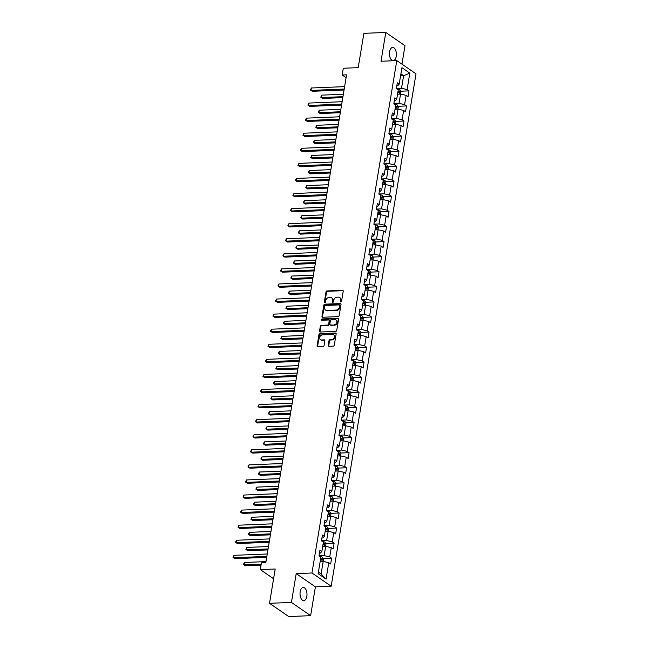 <?xml version="1.0" encoding="UTF-8"?>
<svg xmlns="http://www.w3.org/2000/svg" width="649" height="649" viewBox="0 0 649 649"><rect width="100%" height="100%" fill="white"/><g stroke="black" fill="none" stroke-linecap="round" stroke-linejoin="round"><path stroke-width="0.97" d="M340.839 301.988A0.706 0.56 -55.4 0 0 341.552 301.298L343.224 291.223A1.014 0.803 -55.4 0 0 342.518 290.306L327.031 290.939A1.014 0.803 -55.4 0 0 326.017 291.92L324.346 301.996A0.706 0.56 -55.4 0 0 325.555 301.947L325.766 300.649A3.237 2.564 -55.4 0 1 329.027 297.502L330.317 297.445A3.237 2.564 -55.4 0 1 331.647 297.818A3.237 2.564 -55.4 0 1 332.564 300.373L332.345 301.671A0.706 0.56 -55.4 0 0 333.554 301.623L333.764 300.325A3.237 2.564 -55.4 0 1 337.026 297.177L338.316 297.12A3.237 2.564 -55.4 0 1 339.646 297.493A3.237 2.564 -55.4 0 1 340.563 300.049L340.352 301.347A0.706 0.56 -55.4 0 0 340.839 301.988M306.839 596.358A6.595 3.472 87.7 0 0 303.245 587.475A6.595 3.472 87.7 0 0 300.187 591.774A6.595 3.472 87.7 0 0 303.781 600.658A6.595 3.472 87.7 0 0 306.839 596.358M396.231 56.333A6.595 3.472 87.7 0 0 392.645 47.45A6.595 3.472 87.7 0 0 389.587 51.758A6.595 3.472 87.7 0 0 393.18 60.641A6.595 3.472 87.7 0 0 396.231 56.333M328.232 345.398A1.014 0.803 -55.4 0 0 328.929 346.306L333.278 346.136A1.014 0.803 -55.4 0 0 334.292 345.146L336.15 333.959A1.014 0.803 -55.4 0 0 335.444 333.042L319.957 333.667A1.014 0.803 -55.4 0 0 318.943 334.657L317.093 345.844A1.014 0.803 -55.4 0 0 317.791 346.761L323.04 346.55A1.014 0.803 -55.4 0 0 324.054 345.56L324.849 340.774A1.014 0.803 -55.4 0 0 324.151 339.857L321.547 339.962A2.71 2.142 -55.4 0 1 320.428 339.654A2.71 2.142 -55.4 0 1 319.86 336.847A2.71 2.142 -55.4 0 1 322.383 334.892L332.58 334.478A2.71 2.142 -55.4 0 1 333.691 334.787A2.71 2.142 -55.4 0 1 334.267 337.594A2.71 2.142 -55.4 0 1 331.736 339.549L330.041 339.622A1.014 0.803 -55.4 0 0 329.019 340.603L328.232 345.398L328.751 345.755A1.014 0.803 -55.4 0 0 328.824 346.306M401.942 64.154L405 45.69L385.782 32.45L363.878 33.334L358.199 67.642L343.305 68.25L342.177 75.016L346.566 74.838L265.806 562.667L261.417 562.845L260.298 569.611L273.586 578.762M291.425 602.426L310.636 615.666L315.406 586.866L296.195 573.627L291.425 602.426L269.522 603.31L275.2 569.011L260.298 569.611M296.195 573.627L311.966 572.986L396.79 60.608L416.001 73.848L331.177 586.225L311.966 572.986M385.782 32.45L381.02 61.249L396.79 60.608M338.161 316.631A1.014 0.803 -55.4 0 0 339.176 315.649L341.033 304.454A1.014 0.803 -55.4 0 0 340.327 303.545L324.841 304.17A1.014 0.803 -55.4 0 0 323.827 305.152L321.977 316.347A1.014 0.803 -55.4 0 0 322.675 317.256L338.161 316.631M338.591 319.203L336.734 330.398A1.014 0.803 -55.4 0 1 335.72 331.379L320.233 332.012A1.014 0.803 -55.4 0 1 319.535 331.095L320.322 326.309A1.014 0.803 -55.4 0 1 321.344 325.319L327.623 325.068A1.014 0.803 -55.4 0 0 328.637 324.086L329.165 320.906A1.014 0.803 -55.4 0 0 328.459 319.989L321.92 320.257A0.706 0.56 -55.4 0 1 322.147 318.927L337.886 318.294A1.014 0.803 -55.4 0 1 338.591 319.203M310.636 615.666L288.732 616.55L269.522 603.31M331.623 558.213L329.724 556.907L331.266 547.634L333.156 548.94L334.121 543.14L332.223 541.834L333.756 532.553L335.655 533.859L336.612 528.067L334.722 526.761L336.255 517.48L338.153 518.786L339.111 512.986L337.212 511.68L338.754 502.407L340.644 503.713L341.609 497.913L339.711 496.607L341.244 487.326L343.143 488.632L344.1 482.84L342.21 481.534L343.743 472.253L345.641 473.559L346.598 467.759L344.7 466.453L346.242 457.18L348.132 458.486L349.089 452.686L347.199 451.38L348.732 442.099L350.63 443.405L351.588 437.613L349.697 436.306L351.231 427.026L353.121 428.332L354.086 422.531L352.188 421.225L353.721 411.953L355.62 413.259L356.577 407.458L354.687 406.152L356.22 396.872L358.118 398.178L359.075 392.385L357.177 391.079L358.719 381.799L360.609 383.105L361.574 377.304L359.676 375.998L361.209 366.726L363.107 368.032L364.065 362.231L362.174 360.925L363.708 351.644L365.606 352.951L366.563 347.158L364.665 345.852L366.206 336.571L368.097 337.878L369.062 332.077L367.164 330.771L368.697 321.498L370.595 322.804L371.553 317.004L369.662 315.698L371.196 306.417L373.094 307.723L374.051 301.931L372.153 300.625L373.694 291.344L375.584 292.65L376.55 286.85L374.651 285.544L376.185 276.271L378.083 277.577L379.04 271.777L377.15 270.471L378.683 261.19L380.582 262.496L381.539 256.704L379.641 255.398L381.182 246.117L383.072 247.423L384.03 241.623L382.139 240.317L383.673 231.044L385.571 232.35L386.528 226.55L384.638 225.244L386.171 215.963L388.061 217.269L389.027 211.477L387.129 210.171L388.662 200.89L390.56 202.196L391.517 196.396L389.627 195.089L391.16 185.817L393.059 187.123L394.016 181.322L392.118 180.016L393.659 170.736L395.549 172.042L396.515 166.249L394.616 164.943L396.15 155.663L398.048 156.969L399.005 151.168L397.115 149.862L398.648 140.59L400.547 141.896L401.504 136.095L399.606 134.789L401.147 125.517L403.037 126.815L404.002 121.022L402.104 119.716L403.637 110.435L405.536 111.742L406.493 105.941L404.603 104.635L406.136 95.362L408.034 96.669L408.992 90.868L407.093 89.562L409.819 73.134L401.926 67.699L399.2 84.127L397.31 82.821L396.344 88.621L398.243 89.927L396.709 99.2L394.811 97.894L393.854 103.694L395.744 105L394.211 114.281L392.321 112.975L391.355 118.767L393.253 120.073L391.72 129.354L389.822 128.048L388.865 133.848L390.755 135.154L389.222 144.427L387.323 143.121L386.366 148.921L388.264 150.227L386.723 159.508L384.833 158.202L383.867 163.994L385.766 165.3L384.232 174.581L382.334 173.275L381.377 179.075L383.267 180.381L381.734 189.654L379.835 188.348L378.878 194.148L380.776 195.454L379.235 204.727L377.345 203.429L376.379 209.221L378.278 210.527L376.745 219.808L374.846 218.502L373.889 224.303L375.779 225.609L374.246 234.881L372.348 233.575L371.39 239.376L373.289 240.682L371.747 249.954L369.857 248.656L368.892 254.449L370.79 255.755L369.257 265.035L367.358 263.729L366.401 269.53L368.291 270.836L366.758 280.108L364.86 278.802L363.902 284.603L365.801 285.909L364.259 295.181L362.369 293.875L361.404 299.676L363.302 300.982L361.769 310.263L359.871 308.956L358.913 314.757L360.803 316.063L359.27 325.336L357.38 324.029L356.415 329.83L358.313 331.136L356.772 340.409L354.881 339.103L353.924 344.903L355.814 346.209L354.281 355.49L352.383 354.184L351.425 359.984L353.324 361.282L351.782 370.563L349.892 369.257L348.927 375.057L350.825 376.363L349.292 385.636L347.393 384.33L346.436 390.13L348.326 391.436L346.793 400.717L344.895 399.411L343.938 405.211L345.836 406.509L344.294 415.79L342.404 414.484L341.439 420.284L343.337 421.59L341.804 430.863L339.906 429.557L338.948 435.357L340.839 436.663L339.305 445.944L337.407 444.638L336.45 450.43L338.348 451.736L336.807 461.017L334.916 459.711L333.951 465.511L335.849 466.818L334.316 476.09L332.418 474.784L331.461 480.584L333.351 481.891L331.817 491.171L329.919 489.865L328.962 495.658L330.86 496.964L329.319 506.244L327.429 504.938L326.463 510.739L328.362 512.045L326.828 521.317L324.93 520.011L323.973 525.812L325.863 527.118L324.33 536.399L322.439 535.092L321.474 540.885L323.372 542.191L321.831 551.472L319.941 550.165L318.983 555.966L320.874 557.272L318.156 573.7L326.049 579.135L328.767 562.707L330.666 564.013L331.623 558.213L323.226 558.554M322.667 546.466L325.684 546.344L324.143 555.617L319 555.828M319.454 553.086L320.403 553.045L321.831 551.472M324.143 555.617L329.724 556.907M325.684 546.344L331.266 547.634M325.157 531.393L328.175 531.263L326.642 540.544L321.498 540.755M321.953 538.005L322.902 537.972L324.33 536.399M326.642 540.544L332.223 541.834M328.175 531.263L333.756 532.553M327.656 516.312L330.674 516.19L329.14 525.471L323.997 525.674M324.451 522.932L325.4 522.891L326.828 521.317M329.14 525.471L334.722 526.761M330.674 516.19L336.255 517.48M330.154 501.239L333.172 501.117L331.631 510.39L326.488 510.601M326.942 507.859L327.891 507.818L329.319 506.244M331.631 510.39L337.212 511.68M333.172 501.117L338.754 502.407M332.645 486.166L335.663 486.036L334.13 495.317L328.986 495.528M329.441 492.778L330.39 492.745L331.817 491.171M334.13 495.317L339.711 496.607M335.663 486.036L341.244 487.326M335.144 471.085L338.161 470.963L336.62 480.244L331.485 480.447M331.939 477.705L332.888 477.664L334.316 476.09M336.62 480.244L342.21 481.534M338.161 470.963L343.743 472.253M337.642 456.012L340.652 455.89L339.119 465.163L333.975 465.374M334.43 462.632L335.379 462.591L336.807 461.017M339.119 465.163L344.7 466.453M340.652 455.89L346.242 457.18M340.133 440.939L343.151 440.809L341.617 450.09L336.474 450.301M336.928 447.55L337.878 447.518L339.305 445.944M341.617 450.09L347.199 451.38M343.151 440.809L348.732 442.099M342.631 425.858L345.649 425.736L344.108 435.017L338.965 435.219M339.419 432.477L340.376 432.437L341.804 430.863M344.108 435.017L349.697 436.306M345.649 425.736L351.231 427.026M345.122 410.785L348.14 410.663L346.607 419.935L341.463 420.146M341.918 417.404L342.867 417.364L344.294 415.79M346.607 419.935L352.188 421.225M348.14 410.663L353.721 411.953M347.621 395.712L350.638 395.59L349.105 404.862L343.962 405.073M344.416 402.323L345.365 402.291L346.793 400.717M349.105 404.862L354.687 406.152M350.638 395.59L356.22 396.872M350.119 380.63L353.137 380.509L351.596 389.789L346.452 389.992M346.907 387.25L347.864 387.21L349.292 385.636M351.596 389.789L357.177 391.079M353.137 380.509L358.719 381.799M352.61 365.557L355.628 365.436L354.094 374.708L348.951 374.919M349.405 372.177L350.355 372.137L351.782 370.563M354.094 374.708L359.676 375.998M355.628 365.436L361.209 366.726M355.108 350.484L358.126 350.363L356.593 359.635L351.45 359.846M351.904 357.096L352.853 357.064L354.281 355.49M356.593 359.635L362.174 360.925M358.126 350.363L363.708 351.644M357.607 335.403L360.625 335.282L359.084 344.562L353.94 344.773M354.395 342.023L355.344 341.982L356.772 340.409M359.084 344.562L364.665 345.852M360.625 335.282L366.206 336.571M360.098 320.33L363.116 320.208L361.582 329.481L356.439 329.692M356.893 326.95L357.842 326.909L359.27 325.336M361.582 329.481L367.164 330.771M363.116 320.208L368.697 321.498M362.596 305.257L365.614 305.135L364.081 314.408L358.938 314.619M359.392 311.869L360.341 311.836L361.769 310.263M364.081 314.408L369.662 315.698M365.614 305.135L371.196 306.417M365.095 290.176L368.113 290.054L366.571 299.335L361.428 299.546M361.882 296.796L362.832 296.755L364.259 295.181M366.571 299.335L372.153 300.625M368.113 290.054L373.694 291.344M367.585 275.103L370.603 274.981L369.07 284.254L363.927 284.465M364.381 281.723L365.33 281.682L366.758 280.108M369.07 284.254L374.651 285.544M370.603 274.981L376.185 276.271M370.084 260.03L373.102 259.908L371.561 269.181L366.425 269.392M366.88 266.642L367.829 266.609L369.257 265.035M371.561 269.181L377.15 270.471M373.102 259.908L378.683 261.19M372.583 244.949L375.593 244.827L374.059 254.108L368.916 254.319M369.37 251.569L370.319 251.528L371.747 249.954M374.059 254.108L379.641 255.398M375.593 244.827L381.182 246.117M375.073 229.876L378.091 229.754L376.558 239.035L371.415 239.238M371.869 236.496L372.818 236.455L374.246 234.881M376.558 239.035L382.139 240.317M378.091 229.754L383.673 231.044M377.572 214.803L380.59 214.681L379.048 223.954L373.905 224.165M374.359 221.414L375.317 221.382L376.745 219.808M379.048 223.954L384.638 225.244M380.59 214.681L386.171 215.963M380.063 199.722L383.08 199.6L381.547 208.881L376.404 209.092M376.858 206.341L377.807 206.301L379.235 204.727M381.547 208.881L387.129 210.171M383.08 199.6L388.662 200.89M382.561 184.649L385.579 184.527L384.046 193.808L378.902 194.01M379.357 191.268L380.306 191.228L381.734 189.654M384.046 193.808L389.627 195.089M385.579 184.527L391.16 185.817M385.06 169.576L388.078 169.454L386.536 178.726L381.393 178.937M381.847 176.187L382.805 176.155L384.232 174.581M386.536 178.726L392.118 180.016M388.078 169.454L393.659 170.736M387.55 154.494L390.568 154.373L389.035 163.653L383.892 163.864M384.346 161.114L385.295 161.074L386.723 159.508M389.035 163.653L394.616 164.943M390.568 154.373L396.15 155.663M390.049 139.421L393.067 139.3L391.534 148.58L386.39 148.783M386.845 146.041L387.794 146.001L389.222 144.427M391.534 148.58L397.115 149.862M393.067 139.3L398.648 140.59M392.548 124.348L395.566 124.227L394.024 133.499L388.881 133.71M389.335 130.968L390.284 130.928L391.72 129.354M394.024 133.499L399.606 134.789M395.566 124.227L401.147 125.517M395.038 109.267L398.056 109.146L396.523 118.426L391.379 118.637M391.834 115.887L392.783 115.847L394.211 114.281M396.523 118.426L402.104 119.716M398.056 109.146L403.637 110.435M397.537 94.194L400.555 94.073L399.021 103.353L393.878 103.556M394.332 100.814L395.282 100.773L396.709 99.2M399.021 103.353L404.603 104.635M400.555 94.073L406.136 95.362M400.579 75.836L403.597 75.714L401.512 88.272L396.369 88.483M396.823 85.741L397.772 85.7L399.2 84.127M401.512 88.272L407.093 89.562M400.904 73.856L403.597 75.714L409.819 73.134M315.406 586.866L331.177 586.225M342.177 75.016L346.087 77.702M318.416 572.126L321.109 573.984L323.186 561.417L320.168 561.539M321.109 573.984L326.049 579.135M323.186 561.417L328.767 562.707M400.595 91.209L408.992 90.868M398.097 106.282L406.493 105.941M395.606 121.363L404.002 121.022M393.107 136.436L401.504 136.095M390.609 151.509L399.005 151.168M388.118 166.59L396.515 166.249M385.62 181.663L394.016 181.322M383.121 196.736L391.517 196.396M380.63 211.817L389.027 211.477M378.132 226.89L386.528 226.55M375.641 241.963L384.03 241.623M373.143 257.045L381.539 256.704M370.644 272.118L379.04 271.777M368.153 287.191L376.55 286.85M365.655 302.272L374.051 301.931M363.156 317.345L371.553 317.004M360.666 332.418L369.062 332.077M358.167 347.499L366.563 347.158M355.668 362.572L364.065 362.231M353.178 377.645L361.574 377.304M350.679 392.726L359.075 392.385M348.18 407.799L356.577 407.458M345.69 422.872L354.086 422.531M343.191 437.953L351.588 437.613M340.693 453.026L349.089 452.686M338.202 468.099L346.598 467.759M335.703 483.181L344.1 482.84M333.213 498.254L341.609 497.913M330.714 513.327L339.111 512.986M328.216 528.4L336.612 528.067M325.725 543.481L334.121 543.14M340.879 301.988A0.706 0.56 -55.4 0 1 340.871 301.704L341.082 300.406A3.237 2.564 -55.4 0 0 340.165 297.85L339.646 297.493M331.647 297.818L332.166 298.175A3.237 2.564 -55.4 0 1 333.083 300.73L332.864 302.028A0.706 0.56 -55.4 0 0 332.88 302.312M343.151 290.671A1.014 0.803 -55.4 0 0 343.037 290.663L327.55 291.296A1.014 0.803 -55.4 0 0 326.536 292.277L324.865 302.353A0.706 0.56 -55.4 0 0 324.881 302.637M340.96 303.902A1.014 0.803 -55.4 0 0 340.847 303.902L325.36 304.527A1.014 0.803 -55.4 0 0 324.346 305.509L322.496 316.704A1.014 0.803 -55.4 0 0 322.569 317.256M339.654 305.549A0.706 0.56 -55.4 0 0 339.159 304.908L325.571 305.46A0.706 0.56 -55.4 0 0 324.857 306.15L324.63 307.521A3.237 2.564 -55.4 0 0 325.547 310.076A3.237 2.564 -55.4 0 0 326.877 310.449L336.174 310.068A3.237 2.564 -55.4 0 0 339.427 306.92L339.654 305.549L340.173 305.906A0.706 0.56 -55.4 0 0 339.971 305.346L339.451 304.989M325.547 310.076L326.066 310.433A3.237 2.564 -55.4 0 0 327.396 310.806L326.877 310.449M340.173 305.906L339.946 307.277A3.237 2.564 -55.4 0 1 336.693 310.425L327.396 310.806M328.881 320.111L329.4 320.468A1.014 0.803 -55.4 0 1 329.684 321.263L329.157 324.443A1.014 0.803 -55.4 0 1 328.143 325.425L321.863 325.676A1.014 0.803 -55.4 0 0 320.841 326.666L320.054 331.452A1.014 0.803 -55.4 0 0 320.127 332.004M338.518 318.651A1.014 0.803 -55.4 0 0 338.405 318.651L322.667 319.284A0.706 0.56 -55.4 0 0 321.961 320.257M334.138 324.8A2.71 2.142 -55.4 0 0 336.661 322.845A2.71 2.142 -55.4 0 0 336.093 320.038A2.71 2.142 -55.4 0 0 334.973 319.73L331.388 319.876A1.014 0.803 -55.4 0 0 330.365 320.857L329.846 324.038A1.014 0.803 -55.4 0 0 330.544 324.946L334.657 325.165A2.71 2.142 -55.4 0 0 337.18 323.202A2.71 2.142 -55.4 0 0 336.612 320.395L336.093 320.038M330.13 324.833L330.649 325.19A1.014 0.803 -55.4 0 0 331.063 325.303L330.544 324.946M334.657 325.165L331.063 325.303M333.691 334.787L334.211 335.144A2.71 2.142 -55.4 0 1 334.787 337.951A2.71 2.142 -55.4 0 1 332.256 339.914L330.56 339.979A1.014 0.803 -55.4 0 0 329.538 340.96L328.751 345.755M320.428 339.654L320.947 340.019A2.71 2.142 -55.4 0 0 322.066 340.319L321.547 339.962M324.776 340.222A1.014 0.803 -55.4 0 0 324.67 340.214L322.066 340.319M336.077 333.399A1.014 0.803 -55.4 0 0 335.963 333.399L320.476 334.024A1.014 0.803 -55.4 0 0 319.462 335.014L317.612 346.201A1.014 0.803 -55.4 0 0 317.686 346.753M400.441 94.081L400.839 91.671L399.954 89.992A2.734 0.852 -170.6 0 0 397.788 89.262L397.123 89.148M343.345 94.259L321.782 95.135L321.377 97.553L322.675 98.445L342.786 97.634M397.837 92.361A2.734 0.852 9.4 0 1 398.965 92.726L399.159 91.566A2.734 0.852 -170.6 0 0 398.032 91.201M322.675 98.445L320.752 97.147L321.377 97.553L342.948 96.677M320.752 97.147L321.782 95.135M344.205 89.051L310.993 90.398L311.398 87.98L344.611 86.633M344.051 90.008L312.291 91.29L310.368 89.992L311.398 87.98M312.291 91.29L310.368 89.992M397.942 109.154L398.34 106.752L397.464 105.065A2.734 0.852 -170.6 0 0 395.29 104.335L394.624 104.229M340.847 109.34L319.284 110.216L318.886 112.626L320.184 113.526L340.295 112.707M395.346 107.442A2.734 0.852 9.4 0 1 396.466 107.799L396.661 106.639A2.734 0.852 -170.6 0 0 395.533 106.282M320.184 113.526L318.253 112.22L318.886 112.626L340.449 111.758M318.253 112.22L319.284 110.216M395.444 124.227L395.849 121.825L394.965 120.146A2.734 0.852 -170.6 0 0 392.791 119.408L392.126 119.302M338.356 124.413L316.785 125.289L316.387 127.707L317.686 128.599L337.796 127.78M392.848 122.515A2.734 0.852 9.4 0 1 393.975 122.872L394.162 121.712A2.734 0.852 -170.6 0 0 393.043 121.355M317.686 128.599L315.755 127.293L316.387 127.707L337.959 126.831M315.755 127.293L316.785 125.289M341.715 104.132L308.502 105.479L308.9 103.061L342.112 101.715M341.552 105.081L309.8 106.371L307.869 105.065L308.9 103.061M309.8 106.371L307.869 105.065M339.216 119.205L306.003 120.552L306.401 118.134L339.614 116.788M339.062 120.154L307.302 121.444L305.371 120.138L306.401 118.134M307.302 121.444L305.371 120.138M392.953 139.308L393.351 136.898L392.475 135.219A2.734 0.852 -170.6 0 0 390.3 134.489L389.635 134.375M335.858 139.486L314.294 140.362L313.889 142.78L315.187 143.672L335.298 142.861M390.349 137.588A2.734 0.852 9.4 0 1 391.477 137.953L391.672 136.793A2.734 0.852 -170.6 0 0 390.544 136.428M315.187 143.672L313.264 142.366L313.889 142.78L335.46 141.904M313.264 142.366L314.294 140.362M390.455 154.381L390.852 151.98L389.976 150.292A2.734 0.852 -170.6 0 0 387.802 149.562L387.137 149.457M333.367 154.567L311.796 155.444L311.398 157.853L312.696 158.754L332.807 157.934M387.859 152.669A2.734 0.852 9.4 0 1 388.978 153.026L389.173 151.866A2.734 0.852 -170.6 0 0 388.045 151.509M312.696 158.754L310.766 157.447L311.398 157.853L332.961 156.985M310.766 157.447L311.796 155.444M387.964 169.454L388.362 167.053L387.477 165.373A2.734 0.852 -170.6 0 0 385.303 164.635L384.638 164.53M330.868 169.64L309.297 170.517L308.9 172.934L310.198 173.827L330.309 173.007M385.36 167.742A2.734 0.852 9.4 0 1 386.488 168.099L386.674 166.939A2.734 0.852 -170.6 0 0 385.555 166.582M310.198 173.827L308.275 172.52L308.9 172.934L330.471 172.058M308.275 172.52L309.297 170.517M336.726 134.278L303.505 135.625L303.91 133.207L337.123 131.861M336.563 135.235L304.803 136.517L302.88 135.219L303.91 133.207M304.803 136.517L302.88 135.219M334.227 149.351L301.014 150.698L301.412 148.288L334.624 146.942M334.065 150.308L302.312 151.598L300.382 150.292L301.412 148.288M302.312 151.598L300.382 150.292M331.728 164.432L298.516 165.779L298.913 163.361L332.134 162.015M331.574 165.381L299.814 166.671L297.883 165.365L298.913 163.361M299.814 166.671L297.883 165.365M385.465 184.535L385.863 182.126L384.987 180.446A2.734 0.852 -170.6 0 0 382.813 179.716L382.147 179.603M328.37 184.714L306.807 185.59L306.409 188.007L307.707 188.9L327.81 188.088M382.861 182.815A2.734 0.852 9.4 0 1 383.989 183.18L384.184 182.02A2.734 0.852 -170.6 0 0 383.056 181.655M307.707 188.9L305.776 187.593L306.409 188.007L327.972 187.131M305.776 187.593L306.807 185.59M329.238 179.505L296.017 180.852L296.423 178.434L329.635 177.088M329.075 180.463L297.315 181.744L295.392 180.446L296.423 178.434M297.315 181.744L295.392 180.446M382.967 199.608L383.364 197.207L382.488 195.519A2.734 0.852 -170.6 0 0 380.314 194.789L379.649 194.684M325.879 199.795L304.308 200.671L303.91 203.08L305.208 203.981L325.319 203.161M380.371 197.896A2.734 0.852 9.4 0 1 381.498 198.253L381.685 197.093A2.734 0.852 -170.6 0 0 380.557 196.736M305.208 203.981L303.278 202.675L303.91 203.08L325.474 202.212M303.278 202.675L304.308 200.671M326.739 194.578L293.526 195.925L293.924 193.516L327.137 192.169M326.577 195.536L294.824 196.825L292.894 195.519L293.924 193.516M294.824 196.825L292.894 195.519M380.476 214.681L380.874 212.28L379.99 210.601A2.734 0.852 -170.6 0 0 377.823 209.862L377.158 209.757M323.38 214.868L301.817 215.744L301.412 218.161L302.71 219.054L322.821 218.234M377.872 212.969A2.734 0.852 9.4 0 1 379 213.326L379.194 212.166A2.734 0.852 -170.6 0 0 378.067 211.809M302.71 219.054L300.787 217.748L301.412 218.161L322.983 217.285M300.787 217.748L301.817 215.744M324.24 209.659L291.028 211.006L291.425 208.589L324.646 207.242M324.086 210.609L292.326 211.898L290.403 210.592L291.425 208.589M292.326 211.898L290.403 210.592M377.978 229.762L378.375 227.353L377.499 225.674A2.734 0.852 -170.6 0 0 375.325 224.943L374.66 224.83M320.882 229.941L299.319 230.817L298.921 233.234L300.219 234.127L320.33 233.316M375.382 228.042A2.734 0.852 9.4 0 1 376.501 228.407L376.696 227.247A2.734 0.852 -170.6 0 0 375.568 226.882M300.219 234.127L298.289 232.821L298.921 233.234L320.484 232.358M298.289 232.821L299.319 230.817M321.75 224.732L288.529 226.079L288.935 223.662L322.147 222.315M321.588 225.69L289.835 226.972L287.905 225.674L288.935 223.662M289.835 226.972L287.905 225.674M375.479 244.835L375.876 242.434L375 240.747A2.734 0.852 -170.6 0 0 372.826 240.016L372.161 239.911M318.391 245.022L296.82 245.898L296.423 248.307L297.721 249.208L317.832 248.389M372.883 243.124A2.734 0.852 9.4 0 1 374.011 243.48L374.197 242.32A2.734 0.852 -170.6 0 0 373.078 241.963M297.721 249.208L295.79 247.902L296.423 248.307L317.986 247.439M295.79 247.902L296.82 245.898M319.251 239.806L286.039 241.152L286.436 238.743L319.649 237.396M319.097 240.763L287.337 242.053L285.406 240.747L286.436 238.743M287.337 242.053L285.406 240.747M372.988 259.908L373.386 257.507L372.502 255.828A2.734 0.852 -170.6 0 0 370.336 255.089L369.67 254.984M315.893 260.095L294.33 260.971L293.924 263.389L295.222 264.281L315.333 263.462M370.384 258.197A2.734 0.852 9.4 0 1 371.512 258.553L371.707 257.393A2.734 0.852 -170.6 0 0 370.579 257.036M295.222 264.281L293.299 262.975L293.924 263.389L315.495 262.512M293.299 262.975L294.33 260.971M316.753 254.887L283.54 256.233L283.946 253.816L317.158 252.469M316.598 255.836L284.838 257.126L282.915 255.82L283.946 253.816M284.838 257.126L282.915 255.82M370.49 274.981L370.887 272.58L370.011 270.901A2.734 0.852 -170.6 0 0 367.837 270.171L367.172 270.057M313.394 275.168L291.831 276.044L291.433 278.462L292.731 279.354L312.842 278.543M367.894 273.27A2.734 0.852 9.4 0 1 369.013 273.635L369.208 272.475A2.734 0.852 -170.6 0 0 368.08 272.109M292.731 279.354L290.801 278.048L291.433 278.462L312.996 277.585M290.801 278.048L291.831 276.044M314.262 269.96L281.049 271.306L281.447 268.889L314.66 267.542M314.1 270.917L282.347 272.199L280.417 270.901L281.447 268.889M282.347 272.199L280.417 270.901M367.991 290.062L368.389 287.653L367.512 285.974A2.734 0.852 -170.6 0 0 365.338 285.244L364.673 285.13M310.903 290.249L289.332 291.125L288.935 293.535L290.233 294.435L310.344 293.616M365.395 288.351A2.734 0.852 9.4 0 1 366.523 288.708L366.709 287.548A2.734 0.852 -170.6 0 0 365.59 287.191M290.233 294.435L288.302 293.129L288.935 293.535L310.498 292.667M288.302 293.129L289.332 291.125M311.763 285.033L278.551 286.379L278.948 283.97L312.161 282.623M311.609 285.99L279.849 287.28L277.918 285.974L278.948 283.97M279.849 287.28L277.918 285.974M365.501 305.135L365.898 302.734L365.014 301.047A2.734 0.852 -170.6 0 0 362.848 300.317L362.183 300.211M308.405 305.322L286.842 306.198L286.436 308.616L287.734 309.508L307.845 308.689M362.896 303.424A2.734 0.852 9.4 0 1 364.024 303.781L364.219 302.621A2.734 0.852 -170.6 0 0 363.091 302.264M287.734 309.508L285.811 308.202L286.436 308.616L308.007 307.74M285.811 308.202L286.842 306.198M309.265 300.114L276.052 301.461L276.458 299.043L309.67 297.696M309.111 301.063L277.35 302.353L275.427 301.047L276.458 299.043M277.35 302.353L275.427 301.047M363.002 320.208L363.399 317.807L362.523 316.128A2.734 0.852 -170.6 0 0 360.349 315.398L359.684 315.284M305.906 320.395L284.343 321.271L283.946 323.689L285.244 324.581L305.354 323.77M360.406 318.497A2.734 0.852 9.4 0 1 361.525 318.862L361.72 317.702A2.734 0.852 -170.6 0 0 360.593 317.337M285.244 324.581L283.313 323.275L283.946 323.689L305.509 322.813M283.313 323.275L284.343 321.271M306.774 315.187L273.562 316.534L273.959 314.116L307.172 312.769M306.612 316.144L274.86 317.426L272.929 316.12L273.959 314.116M274.86 317.426L272.929 316.12M360.503 335.29L360.909 332.88L360.025 331.201A2.734 0.852 -170.6 0 0 357.85 330.471L357.185 330.357M303.416 335.476L281.844 336.344L281.447 338.762L282.745 339.662L302.856 338.843M357.907 333.578A2.734 0.852 9.4 0 1 359.035 333.935L359.222 332.775A2.734 0.852 -170.6 0 0 358.102 332.418M282.745 339.662L280.814 338.356L281.447 338.762L303.018 337.894M280.814 338.356L281.844 336.344M304.276 330.26L271.063 331.607L271.46 329.197L304.673 327.85M304.121 331.217L272.361 332.507L270.43 331.201L271.46 329.197M272.361 332.507L270.43 331.201M358.013 350.363L358.41 347.961L357.534 346.274A2.734 0.852 -170.6 0 0 355.36 345.544L354.695 345.438M300.917 350.549L279.354 351.425L278.948 353.843L280.246 354.735L300.357 353.916M355.409 348.651A2.734 0.852 9.4 0 1 356.536 349.008L356.731 347.848A2.734 0.852 -170.6 0 0 355.603 347.491M280.246 354.735L278.324 353.429L278.948 353.843L300.519 352.967M278.324 353.429L279.354 351.425M301.785 345.341L268.564 346.688L268.97 344.27L302.183 342.923M301.623 346.29L269.862 347.58L267.94 346.274L268.97 344.27M269.862 347.58L267.94 346.274M355.514 365.436L355.912 363.034L355.035 361.355A2.734 0.852 -170.6 0 0 352.861 360.625L352.196 360.511M298.426 365.622L276.855 366.498L276.458 368.916L277.756 369.808L297.867 368.997M352.918 363.724A2.734 0.852 9.4 0 1 354.038 364.089L354.232 362.929A2.734 0.852 -170.6 0 0 353.105 362.564M277.756 369.808L275.825 368.502L276.458 368.916L298.021 368.04M275.825 368.502L276.855 366.498M299.286 360.414L266.074 361.761L266.471 359.343L299.684 357.997M299.124 361.371L267.372 362.653L265.441 361.347L266.471 359.343M267.372 362.653L265.441 361.347M353.024 380.517L353.421 378.107L352.537 376.428A2.734 0.852 -170.6 0 0 350.363 375.698L349.697 375.584M295.928 380.703L274.357 381.571L273.959 383.989L275.257 384.889L295.368 384.07M350.419 378.805A2.734 0.852 9.4 0 1 351.547 379.162L351.734 378.002A2.734 0.852 -170.6 0 0 350.614 377.645M275.257 384.889L273.334 383.583L273.959 383.989L295.53 383.113M273.334 383.583L274.357 381.571M296.788 375.487L263.575 376.834L263.973 374.424L297.193 373.078M296.634 376.444L264.873 377.734L262.942 376.428L263.973 374.424M264.873 377.734L262.942 376.428M350.525 395.59L350.922 393.189L350.046 391.501A2.734 0.852 -170.6 0 0 347.872 390.771L347.207 390.666M293.429 395.776L271.866 396.653L271.469 399.07L272.767 399.962L292.869 399.143M347.921 393.878A2.734 0.852 9.4 0 1 349.048 394.235L349.243 393.075A2.734 0.852 -170.6 0 0 348.115 392.718M272.767 399.962L270.836 398.656L271.469 399.07L293.032 398.194M270.836 398.656L271.866 396.653M294.297 390.568L261.076 391.915L261.482 389.497L294.695 388.151M294.135 391.517L262.374 392.807L260.452 391.501L261.482 389.497M262.374 392.807L260.452 391.501M348.026 410.663L348.424 408.262L347.548 406.582A2.734 0.852 -170.6 0 0 345.373 405.852L344.708 405.739M290.939 410.849L269.367 411.726L268.97 414.143L270.268 415.036L290.379 414.224M345.43 408.951A2.734 0.852 9.4 0 1 346.558 409.316L346.744 408.156A2.734 0.852 -170.6 0 0 345.617 407.791M270.268 415.036L268.337 413.729L268.97 414.143L290.533 413.267M268.337 413.729L269.367 411.726M291.799 405.641L258.586 406.988L258.983 404.57L292.196 403.224M291.636 406.599L259.884 407.88L257.953 406.574L258.983 404.57M259.884 407.88L257.953 406.574M345.536 425.744L345.933 423.335L345.049 421.655A2.734 0.852 -170.6 0 0 342.883 420.925L342.218 420.812M288.44 425.931L266.877 426.799L266.471 429.216L267.769 430.109L287.88 429.297M342.932 424.024A2.734 0.852 9.4 0 1 344.059 424.389L344.254 423.229A2.734 0.852 -170.6 0 0 343.126 422.872M267.769 430.109L265.847 428.811L266.471 429.216L288.042 428.34M265.847 428.811L266.877 426.799M289.3 420.714L256.087 422.061L256.485 419.652L289.705 418.305M289.146 421.672L257.385 422.961L255.455 421.655L256.485 419.652M257.385 422.961L255.455 421.655M343.037 440.817L343.435 438.416L342.558 436.728A2.734 0.852 -170.6 0 0 340.384 435.998L339.719 435.893M285.941 441.004L264.378 441.88L263.981 444.297L265.279 445.19L285.39 444.37M340.441 439.105A2.734 0.852 9.4 0 1 341.561 439.462L341.755 438.302A2.734 0.852 -170.6 0 0 340.628 437.945M265.279 445.19L263.348 443.884L263.981 444.297L285.544 443.421M263.348 443.884L264.378 441.88M286.809 435.795L253.589 437.142L253.994 434.725L287.207 433.378M286.647 436.745L254.887 438.034L252.964 436.728L253.994 434.725M254.887 438.034L252.964 436.728M340.538 455.89L340.936 453.489L340.06 451.809A2.734 0.852 -170.6 0 0 337.886 451.071L337.22 450.966M283.451 456.077L261.88 456.953L261.482 459.37L262.78 460.263L282.891 459.451M337.942 454.178A2.734 0.852 9.4 0 1 339.07 454.543L339.257 453.383A2.734 0.852 -170.6 0 0 338.137 453.018M262.78 460.263L260.849 458.957L261.482 459.37L283.045 458.494M260.849 458.957L261.88 456.953M284.311 450.868L251.098 452.215L251.496 449.798L284.708 448.451M284.157 451.826L252.396 453.107L250.465 451.801L251.496 449.798M252.396 453.107L250.465 451.801M338.048 470.971L338.445 468.562L337.561 466.882A2.734 0.852 -170.6 0 0 335.395 466.152L334.73 466.039M280.952 471.158L259.389 472.026L258.983 474.443L260.281 475.336L280.392 474.524M335.444 469.251A2.734 0.852 9.4 0 1 336.571 469.616L336.766 468.456A2.734 0.852 -170.6 0 0 335.638 468.099M260.281 475.336L258.359 474.038L258.983 474.443L280.555 473.567M258.359 474.038L259.389 472.026M281.812 465.941L248.599 467.288L248.997 464.879L282.218 463.532M281.658 466.899L249.897 468.189L247.975 466.882L248.997 464.879M249.897 468.189L247.975 466.882M335.549 486.044L335.947 483.643L335.071 481.956A2.734 0.852 -170.6 0 0 332.896 481.225L332.231 481.12M278.453 486.231L256.89 487.107L256.493 489.524L257.791 490.417L277.902 489.597M332.953 484.332A2.734 0.852 9.4 0 1 334.073 484.689L334.267 483.529A2.734 0.852 -170.6 0 0 333.14 483.172M257.791 490.417L255.86 489.111L256.493 489.524L278.056 488.648M255.86 489.111L256.89 487.107M279.321 481.023L246.109 482.369L246.506 479.952L279.719 478.605M279.159 481.972L247.407 483.262L245.476 481.956L246.506 479.952M247.407 483.262L245.476 481.956M333.051 501.117L333.448 498.716L332.572 497.037A2.734 0.852 -170.6 0 0 330.398 496.298L329.733 496.193M275.963 501.304L254.392 502.18L253.994 504.598L255.292 505.49L275.403 504.679M330.455 499.406A2.734 0.852 9.4 0 1 331.582 499.762L331.769 498.61A2.734 0.852 -170.6 0 0 330.649 498.245M255.292 505.49L253.361 504.184L253.994 504.598L275.557 503.721M253.361 504.184L254.392 502.18M276.823 496.096L243.61 497.442L244.008 495.025L277.22 493.678M276.669 497.045L244.908 498.335L242.977 497.029L244.008 495.025M244.908 498.335L242.977 497.029M330.56 516.198L330.958 513.789L330.073 512.11A2.734 0.852 -170.6 0 0 327.907 511.38L327.242 511.266M273.464 516.385L251.901 517.253L251.496 519.671L252.794 520.563L272.904 519.752M327.956 514.479A2.734 0.852 9.4 0 1 329.084 514.844L329.278 513.684A2.734 0.852 -170.6 0 0 328.151 513.318M252.794 520.563L250.871 519.265L251.496 519.671L273.067 518.794M250.871 519.265L251.901 517.253M274.324 511.169L241.112 512.515L241.517 510.098L274.73 508.759M274.17 512.126L242.41 513.416L240.487 512.11L241.517 510.098M242.41 513.416L240.487 512.11M328.061 531.271L328.459 528.87L327.583 527.183A2.734 0.852 -170.6 0 0 325.409 526.453L324.743 526.347M270.966 531.458L249.403 532.334L249.005 534.752L250.303 535.644L270.414 534.825M325.465 529.56A2.734 0.852 9.4 0 1 326.585 529.917L326.78 528.757A2.734 0.852 -170.6 0 0 325.652 528.4M250.303 535.644L248.372 534.338L249.005 534.752L270.568 533.876M248.372 534.338L249.403 532.334M271.834 526.25L238.621 527.596L239.019 525.179L272.231 523.832M271.671 527.199L239.919 528.489L237.988 527.183L239.019 525.179M239.919 528.489L237.988 527.183M325.563 546.344L325.968 543.943L325.084 542.264A2.734 0.852 -170.6 0 0 322.91 541.526L322.245 541.42M268.475 546.531L246.904 547.407L246.506 549.825L247.804 550.717L267.915 549.906M322.967 544.633A2.734 0.852 9.4 0 1 324.094 544.99L324.281 543.838A2.734 0.852 -170.6 0 0 323.161 543.473M247.804 550.717L245.874 549.411L246.506 549.825L268.069 548.949M245.874 549.411L246.904 547.407M269.335 541.323L236.122 542.669L236.52 540.252L269.733 538.905M269.181 542.272L237.42 543.562L235.49 542.256L236.52 540.252M237.42 543.562L235.49 542.256M323.072 561.426L323.47 559.016L322.594 557.337A2.734 0.852 -170.6 0 0 320.419 556.607L319.754 556.493M265.976 561.612L244.413 562.48L244.008 564.898L245.306 565.79L261.036 565.157M320.468 559.706A2.734 0.852 9.4 0 1 321.596 560.071L321.79 558.911A2.734 0.852 -170.6 0 0 320.663 558.546M245.306 565.79L243.383 564.492L244.008 564.898L261.198 564.2M243.383 564.492L244.413 562.48M266.836 556.396L233.624 557.742L234.029 555.325L267.242 553.978M266.682 557.353L234.922 558.643L232.999 557.337L234.029 555.325M234.922 558.643L232.999 557.337M341.082 300.406L340.563 300.049M332.864 302.028L332.345 301.671M333.083 300.73L332.564 300.373M324.865 302.353L324.346 301.996M326.536 292.277L326.017 291.92M327.55 291.296L327.031 290.939M343.037 290.663L342.518 290.306M340.871 301.704L340.352 301.347M322.496 316.704L321.977 316.347M324.346 305.509L323.827 305.152M325.36 304.527L324.841 304.17M340.847 303.902L340.327 303.545M336.693 310.425L336.174 310.068M339.946 307.277L339.427 306.92M320.054 331.452L319.535 331.095M320.841 326.666L320.322 326.309M321.863 325.676L321.344 325.319M328.143 325.425L327.623 325.068M329.157 324.443L328.637 324.086M329.684 321.263L329.165 320.906M322.667 319.284L322.147 318.927M338.405 318.651L337.886 318.294M329.538 340.96L329.019 340.603M330.56 339.979L330.041 339.622M332.256 339.914L331.736 339.549M324.67 340.214L324.151 339.857M317.612 346.201L317.093 345.844M319.462 335.014L318.943 334.657M320.476 334.024L319.957 333.667M335.963 333.399L335.444 333.042M399.305 94.121L399.979 90.033M397.967 91.614L399.159 91.566M396.807 109.202L397.488 105.106M395.468 106.687L396.661 106.639M394.316 124.275L394.99 120.187M392.969 121.761L394.162 121.712M391.818 139.348L392.491 135.26M390.479 136.842L391.672 136.793M389.319 154.43L390 150.333M387.98 151.915L389.173 151.866M386.828 169.503L387.502 165.414M385.482 166.988L386.674 166.939M384.33 184.576L385.003 180.487M382.991 182.069L384.184 182.02M381.831 199.657L382.512 195.56M380.492 197.142L381.685 197.093M379.341 214.73L380.014 210.641M378.002 212.215L379.194 212.166M376.842 229.803L377.515 225.714M375.503 227.296L376.696 227.247M374.343 244.884L375.025 240.787M373.005 242.369L374.197 242.32M371.853 259.957L372.526 255.868M370.514 257.442L371.707 257.393M369.354 275.03L370.035 270.941M368.015 272.523L369.208 272.475M366.855 290.103L367.537 286.014M365.517 287.596L366.709 287.548M364.365 305.184L365.038 301.095M363.026 302.669L364.219 302.621M361.866 320.257L362.548 316.168M360.528 317.75L361.72 317.702M359.368 335.33L360.049 331.241M358.029 332.823L359.222 332.775M356.877 350.411L357.55 346.323M355.538 347.896L356.731 347.848M354.378 365.484L355.06 361.396M353.04 362.978L354.232 362.929M351.888 380.557L352.561 376.469M350.541 378.051L351.734 378.002M349.389 395.639L350.062 391.55M348.051 393.124L349.243 393.075M346.891 410.712L347.572 406.623M345.552 408.205L346.744 408.156M344.4 425.785L345.073 421.696M343.061 423.278L344.254 423.229M341.901 440.866L342.575 436.777M340.563 438.351L341.755 438.302M339.403 455.939L340.084 451.85M338.064 453.432L339.257 453.383M336.912 471.012L337.585 466.923M335.574 468.505L336.766 468.456M334.413 486.093L335.095 482.004M333.075 483.578L334.267 483.529M331.915 501.166L332.596 497.077M330.576 498.651L331.769 498.61M329.424 516.239L330.098 512.15M328.086 513.732L329.278 513.684M326.926 531.32L327.607 527.231M325.587 528.805L326.78 528.757M324.427 546.393L325.108 542.304M323.088 543.878L324.281 543.838M321.936 561.466L322.61 557.377M320.598 558.959L321.79 558.911"/></g></svg>
